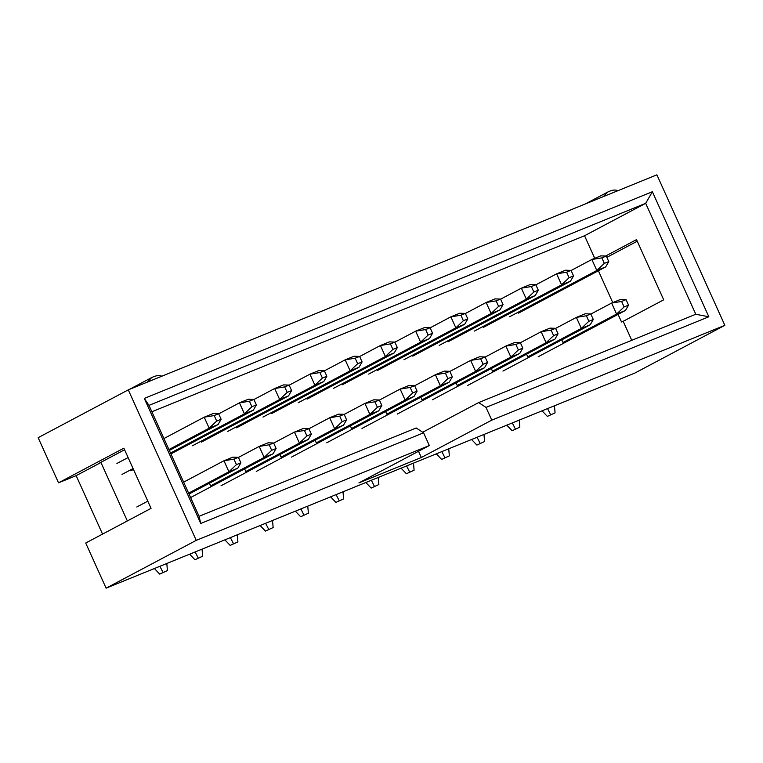 <?xml version="1.0" encoding="UTF-8"?>
<svg xmlns="http://www.w3.org/2000/svg" width="763" height="763" viewBox="0 0 763 763"><rect width="100%" height="100%" fill="white"/><g stroke="black" fill="none" stroke-linecap="round" stroke-linejoin="round"><path stroke-width="1.14" d="M571.802 338.915L562.989 342.501L561.797 339.869M536.561 353.25L527.748 356.836L526.556 354.204M501.32 367.585L492.507 371.171L491.315 368.539M466.079 381.92L457.266 385.506L456.074 382.873M430.837 396.255L422.025 399.841L420.833 397.208M395.596 410.589L386.784 414.175L385.592 411.543M219.391 482.273L210.578 485.859L209.386 483.227M254.632 467.938L245.82 471.515L244.627 468.892M289.873 453.603L281.061 457.18L279.868 454.557M325.114 439.259L316.302 442.845L315.109 440.222M360.355 424.924L351.543 428.51L350.351 425.878M617.916 190.683C615.417 189.51 612.05 189.958 607.796 192.018L603.304 196.625M161.861 376.207C159.372 375.034 155.995 375.472 151.742 377.542L147.259 382.149M102.547 534.1L76.157 475.654L58.532 482.826L38.15 437.676L128.279 389.864L196.234 540.366L429.321 445.544L423.579 432.812L416.207 427.986L199.076 516.313L200.755 523.456L423.579 432.812M695.78 314.261L708.837 316.779L652.375 191.732L645.689 203.32L695.78 314.261L478.639 402.587L486.012 407.413L491.763 420.146L724.85 325.324L656.895 174.832L128.279 389.864M124.579 449.76L99.295 463.179L100.964 462.502L127.345 520.938M58.532 482.826L123.864 448.167L151.045 508.368L85.714 543.027L106.105 588.168L634.721 373.136L724.85 325.324M76.157 475.654L100.964 462.502M631.754 340.298L623.18 321.318L621.521 321.996L618.078 314.375M612.756 302.596L598.383 270.77M594.73 258.314L584.544 235.748L151.866 411.762M637.239 241.213L606.862 257.331M605.574 256.044L636.523 239.62L663.705 299.821L623.18 321.318M199.076 516.313L148.985 405.372L144.293 398.42L200.755 523.456M652.375 191.732L144.293 398.42M148.985 405.372L645.689 203.32L584.544 235.748M486.012 407.413L708.837 316.779M422.712 432.249L478.639 402.587M491.763 420.146L421.329 457.504L418.515 451.276M421.329 457.504L358.896 482.903L429.321 445.544M106.105 588.168L196.234 540.366M233.955 459.135L238.399 457.333L232.839 457.142L223.96 460.757L228.929 471.763L236.444 464.638L233.955 459.135L223.96 460.757L183.645 482.14M238.399 457.333L240.879 462.836L237.808 468.148L228.929 471.763L188.614 493.146M147.784 501.157L136.787 506.994M237.808 468.148L189.014 494.033M240.879 462.836L236.444 464.638M159.715 574.1L167.421 570.562L159.715 574.1L154.393 568.53M162.977 572.364L159.906 566.289M166.801 563.485L167.421 570.562M221.127 419.259L216.682 421.071L214.203 415.568L204.207 417.18L213.087 413.565L218.638 413.756L221.127 419.259L218.056 424.581L169.329 450.428M133.468 469.445L130.874 470.819M216.682 421.071L209.176 428.186L204.207 417.18L163.95 438.534M128.098 457.552L116.92 463.475M214.203 415.568L218.638 413.756M168.928 449.541L209.176 428.186L218.056 424.581M121.994 474.433L133.067 468.558M269.196 444.8L273.64 442.998L268.08 442.807L259.201 446.422L264.17 457.428L271.685 450.304L269.196 444.8L259.201 446.422L238.438 457.428M273.64 442.998L276.12 448.501L273.049 453.813L264.17 457.428L210.578 485.859M273.049 453.813L190.597 497.552M276.12 448.501L271.685 450.304M194.956 559.756L202.662 556.217L194.956 559.756L189.634 554.196M198.218 558.03L195.147 551.954M202.042 549.141L202.662 556.217M256.368 404.924L251.924 406.736L249.444 401.233L239.448 402.845L248.328 399.23L253.879 399.421L256.368 404.924L253.297 410.236L170.912 453.937M251.924 406.736L244.418 413.851L239.448 402.845L218.685 413.861M249.444 401.233L253.879 399.421M170.511 453.05L244.418 413.851L253.297 410.236M304.437 430.466L308.881 428.663L303.321 428.472L294.442 432.087L299.411 443.093L306.926 435.969L304.437 430.466L294.442 432.087L273.679 443.093M308.881 428.663L311.361 434.166L308.29 439.478L299.411 443.093L245.82 471.515M308.29 439.478L221.012 485.773M311.361 434.166L306.926 435.969M230.197 545.421L237.903 541.883L230.197 545.421L224.875 539.851M233.459 543.695L230.378 537.619M237.283 534.806L237.903 541.883M291.609 390.589L287.165 392.401L284.685 386.889L274.69 388.51L283.569 384.895L289.12 385.086L291.609 390.589L288.538 395.902L201.356 442.149M287.165 392.401L279.659 399.516L274.69 388.51L253.926 399.526M284.685 386.889L289.12 385.086M192.476 445.764L279.659 399.516L288.538 395.902M339.678 416.131L344.123 414.328L338.562 414.137L329.683 417.743L334.652 428.758L342.167 421.634L339.678 416.131L329.683 417.743L308.92 428.758M344.123 414.328L346.602 419.831L343.531 425.144L334.652 428.758L281.061 457.18M343.531 425.144L256.254 471.439M346.602 419.831L342.167 421.634M265.438 531.086L273.144 527.548L265.438 531.086L260.116 525.516M268.7 529.36L265.619 523.275M272.525 520.471L273.144 527.548M326.85 376.254L322.406 378.057L319.926 372.554L309.931 374.175L318.81 370.56L324.361 370.751L326.85 376.254L323.779 381.567L236.597 427.814M322.406 378.057L314.9 385.181L309.931 374.175L289.167 385.181M319.926 372.554L324.361 370.751M227.717 431.419L314.9 385.181L323.779 381.567M374.919 401.796L379.364 399.993L373.803 399.802L364.924 403.408L369.893 414.423L377.408 407.299L374.919 401.796L364.924 403.408L344.161 414.423M379.364 399.993L381.843 405.496L378.772 410.809L369.893 414.423L316.302 442.845M378.772 410.809L291.495 457.104M381.843 405.496L377.408 407.299M300.679 516.751L308.386 513.213L300.679 516.751L295.357 511.181M303.941 515.015L300.86 508.94M307.766 506.136L308.386 513.213M362.091 361.92L357.647 363.722L355.167 358.219L345.172 359.84L354.051 356.226L359.602 356.416L362.091 361.92L359.02 367.232L271.838 413.479M357.647 363.722L350.141 370.847L345.172 359.84L324.409 370.847M355.167 358.219L359.602 356.416M262.958 417.084L350.141 370.847L359.02 367.232M410.16 387.461L414.605 385.649L409.044 385.468L400.165 389.073L405.134 400.079L412.649 392.964L410.16 387.461L400.165 389.073L379.402 400.089M414.605 385.649L417.084 391.152L414.013 396.474L405.134 400.079L351.543 428.51M414.013 396.474L326.736 442.769M417.084 391.152L412.649 392.964M335.92 502.416L343.627 498.878L335.92 502.416L330.598 496.847M339.182 500.681L336.101 494.605M343.007 491.801L343.627 498.878M397.332 347.585L392.888 349.387L390.408 343.884L380.413 345.505L389.292 341.891L394.843 342.082L397.332 347.585L394.261 352.897L307.079 399.135M392.888 349.387L385.382 356.512L380.413 345.505L359.65 356.512M390.408 343.884L394.843 342.082M298.199 402.75L385.382 356.512L394.261 352.897M445.401 373.126L449.846 371.314L444.285 371.123L435.406 374.738L440.375 385.744L447.891 378.629L445.401 373.126L435.406 374.738L414.643 385.754M449.846 371.314L452.325 376.817L449.254 382.139L440.375 385.744L386.784 414.175M449.254 382.139L361.977 428.434M452.325 376.817L447.891 378.629M371.161 488.082L378.868 484.543L371.161 488.082L365.839 482.512M374.423 486.346L371.343 480.27M378.248 477.466L378.868 484.543M432.573 333.25L428.129 335.052L425.649 329.549L415.654 331.171L424.533 327.556L430.084 327.747L432.573 333.25L429.502 338.562L342.32 384.8M428.129 335.052L420.623 342.177L415.654 331.171L394.891 342.177M425.649 329.549L430.084 327.747M333.441 388.415L420.623 342.177L429.502 338.562M480.642 358.791L485.087 356.979L479.526 356.788L470.647 360.403L475.616 371.409L483.132 364.294L480.642 358.791L470.647 360.403L449.884 371.419M485.087 356.979L487.567 362.482L484.495 367.795L475.616 371.409L422.025 399.841M484.495 367.795L397.218 414.099M487.567 362.482L483.132 364.294M406.402 473.747L414.109 470.208L406.402 473.747L401.08 468.177M409.664 472.011L406.584 465.935M413.489 463.131L414.109 470.208M467.814 318.915L463.37 320.718L460.89 315.214L450.895 316.826L459.774 313.221L465.325 313.412L467.814 318.915L464.743 324.227L377.561 370.465M463.37 320.718L455.864 327.842L450.895 316.826L430.132 327.842M460.89 315.214L465.325 313.412M368.682 374.08L455.864 327.842L464.743 324.227M515.883 344.447L520.328 342.644L514.767 342.453L505.888 346.068L510.857 357.074L518.373 349.959L515.883 344.447L505.888 346.068L485.125 357.084M520.328 342.644L522.808 348.147L519.737 353.46L510.857 357.074L457.266 385.506M519.737 353.46L432.459 399.755M522.808 348.147L518.373 349.959M441.643 459.412L449.35 455.873L441.643 459.412L436.322 453.842M444.905 457.676L441.825 451.601M448.73 448.797L449.35 455.873M503.055 304.58L498.611 306.383L496.131 300.88L486.136 302.491L495.015 298.886L500.566 299.067L503.055 304.58L499.984 309.892L412.802 356.13M498.611 306.383L491.105 313.498L486.136 302.491L465.373 313.507M496.131 300.88L500.566 299.067M403.923 359.745L491.105 313.498L499.984 309.892M551.124 330.112L555.569 328.309L550.009 328.119L541.129 331.733L546.098 342.74L553.614 335.615L551.124 330.112L541.129 331.733L520.366 342.74M555.569 328.309L558.049 333.812L554.978 339.125L546.098 342.74L492.507 371.171M554.978 339.125L467.7 385.42M558.049 333.812L553.614 335.615M476.885 445.077L484.591 441.539L476.885 445.077L471.563 439.507M480.146 443.341L477.066 437.266M483.971 434.462L484.591 441.539M538.296 290.236L533.852 292.048L531.372 286.545L521.377 288.156L530.256 284.542L535.807 284.733L538.296 290.236L535.225 295.558L448.043 341.795M533.852 292.048L526.346 299.163L521.377 288.156L500.614 299.172M531.372 286.545L535.807 284.733M439.164 345.41L526.346 299.163L535.225 295.558M586.365 315.777L590.81 313.974L585.25 313.784L576.37 317.398L581.339 328.405L588.855 321.28L586.365 315.777L576.37 317.398L555.607 328.405M590.81 313.974L593.29 319.478L590.219 324.79L581.339 328.405L527.748 356.836M590.219 324.79L502.941 371.085M593.29 319.478L588.855 321.28M512.126 430.733L519.832 427.194L512.126 430.733L506.804 425.172M515.387 429.006L512.307 422.931M519.212 420.127L519.832 427.194M573.538 275.901L569.093 277.713L566.613 272.21L556.618 273.822L565.497 270.207L571.048 270.398L573.538 275.901L570.466 281.223L483.284 327.461M569.093 277.713L561.587 284.828L556.618 273.822L535.855 284.837M566.613 272.21L571.048 270.398M474.405 331.075L561.587 284.828L570.466 281.223M621.607 301.442L626.051 299.64L620.491 299.449L611.611 303.064L616.58 314.07L624.096 306.945L621.607 301.442L611.611 303.064L590.848 314.07M626.051 299.64L628.531 305.143L625.46 310.455L616.58 314.07L562.989 342.501M625.46 310.455L538.182 356.75M628.531 305.143L624.096 306.945M547.367 416.398L555.073 412.859L547.367 416.398L542.045 410.837M550.628 414.671L547.548 408.596M554.453 405.782L555.073 412.859M608.779 261.566L604.334 263.378L601.854 257.875L591.859 259.487L600.739 255.872L606.289 256.063L608.779 261.566L605.708 266.878L518.525 313.126M604.334 263.378L596.828 270.493L591.859 259.487L571.096 270.503M601.854 257.875L606.289 256.063M509.646 316.74L596.828 270.493L605.708 266.878M607.901 191.971L585.297 203.959M151.847 377.485L129.243 389.473"/></g></svg>
